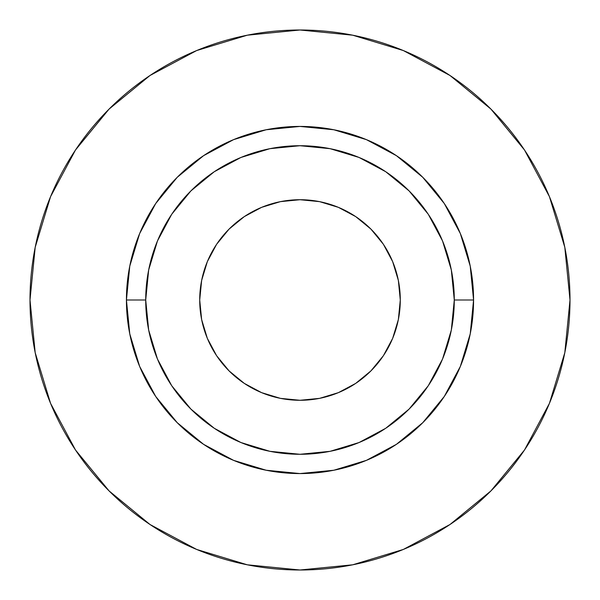 <?xml version="1.0" encoding="UTF-8"?>
<svg xmlns="http://www.w3.org/2000/svg" width="600" height="600" viewBox="0 0 600 600"><rect width="100%" height="100%" fill="white"/><g stroke="black" fill="none" stroke-linecap="round" stroke-linejoin="round"><path stroke-width="0.9" d="M199.718 300A100.282 100.282 0 0 1 300 199.718A100.282 100.282 0 0 1 400.283 300A100.282 100.282 0 0 1 300 400.283A100.282 100.282 0 0 1 199.718 300L201.638 280.433L207.345 261.623L216.615 244.282L229.087 229.087L244.282 216.615L261.623 207.345L280.433 201.638L300 199.718L319.567 201.638L338.377 207.345L355.718 216.615L370.913 229.087L383.385 244.282L392.655 261.623L398.362 280.433L400.283 300L398.362 319.567L392.655 338.377L383.385 355.718L370.913 370.913L355.718 383.385L338.377 392.655L319.567 398.362L300 400.283L280.433 398.362L261.623 392.655L244.282 383.385L229.087 370.913L216.615 355.718L207.345 338.377L201.638 319.567L199.718 300L201.638 280.433M454.283 300L473.572 300A173.572 173.572 0 0 1 300 473.572A173.572 173.572 0 0 1 126.427 300L145.718 300A154.282 154.282 0 0 1 300 145.718A154.282 154.282 0 0 1 454.283 300A154.282 154.282 0 0 1 300 454.283A154.282 154.282 0 0 1 145.718 300L148.68 330.097L157.455 359.04L171.712 385.717L190.905 409.095L214.282 428.287L240.96 442.545L269.903 451.32L300 454.283L330.097 451.32L359.04 442.545L385.717 428.287L409.095 409.095L428.287 385.717L442.545 359.04L451.32 330.097L454.283 300L451.32 269.903L442.545 240.96L428.287 214.282L409.095 190.905L385.717 171.712L359.04 157.455L330.097 148.68L300 145.718L269.903 148.68L240.96 157.455L214.282 171.712L190.905 190.905L171.712 214.282L157.455 240.96L148.68 269.903L145.718 300L126.427 300L129.765 266.138L139.642 233.58L155.678 203.572L177.27 177.27L203.572 155.678L233.58 139.642L266.138 129.765L300 126.427L333.862 129.765L366.42 139.642L396.428 155.678L422.73 177.27L444.322 203.572L460.357 233.58L470.235 266.138L473.572 300L470.235 333.862L460.357 366.42L444.322 396.428L422.73 422.73L396.428 444.322L366.42 460.357L333.862 470.235L300 473.572L266.138 470.235L233.58 460.357L203.572 444.322L177.27 422.73L155.678 396.428L139.642 366.42L129.765 333.862L126.427 300A173.572 173.572 0 0 1 300 126.427A173.572 173.572 0 0 1 473.572 300L454.283 300M30 300A270 270 0 0 1 300 30A270 270 0 0 1 570 300A270 270 0 0 1 300 570A270 270 0 0 1 30 300L35.19 352.673L50.55 403.327L75.502 450.007L109.08 490.92L149.993 524.498L196.673 549.45L247.327 564.81L300 570L352.673 564.81L403.327 549.45L450.007 524.498L490.92 490.92L524.498 450.007L549.45 403.327L564.81 352.673L570 300L564.81 247.327L549.45 196.673L524.498 149.993L490.92 109.08L450.007 75.502L403.327 50.55L352.673 35.19L300 30L247.327 35.19L196.673 50.55L149.993 75.502L109.08 109.08L75.502 149.993L50.55 196.673L35.19 247.327L30 300M524.498 149.993L490.92 109.08L450.075 75.555M149.993 75.502L109.08 109.08L75.555 149.925M75.502 450.007L109.08 490.92L149.925 524.445M450.007 524.498L490.92 490.92L524.445 450.075M300 400.283L280.433 398.362"/></g></svg>
